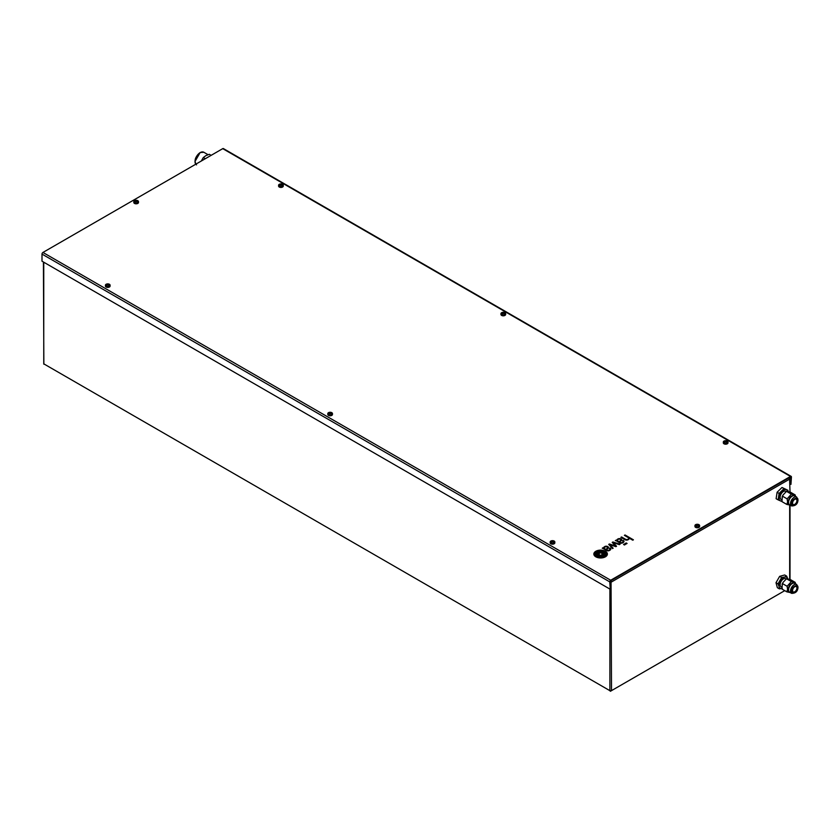 <?xml version="1.0" encoding="UTF-8"?>
<svg xmlns="http://www.w3.org/2000/svg" width="840" height="840" viewBox="0 0 840 840"><rect width="100%" height="100%" fill="white"/><g stroke="black" fill="none" stroke-linecap="round" stroke-linejoin="round"><path stroke-width="1.26" d="M784.76 590.646L610.365 691.288L609.893 690.679L611.51 690.679L611.048 580.534M44.447 364.171L43.754 363.825L43.754 262.206L43.754 362.891M43.418 262.017L43.859 364.214M788.97 477.824L789.674 479.094L611.51 581.962L609.893 581.962M789.558 477.761L790.01 492.041M789.674 478.159L789.674 479.094M619.7 542.819A3.896 2.247 180 0 1 619.49 542.703A3.896 2.247 180 0 1 619.405 542.65L616.319 540.845A3.633 2.09 0 0 0 616.119 540.75A1.365 0.788 0 0 0 615.92 540.666L615.321 540.582L615.783 540.32A1.071 0.619 0 0 1 615.982 540.225L616.476 540.225A1.355 0.777 180 0 1 616.665 540.33L616.833 540.425A3.224 1.859 0 0 1 616.833 540.32A3.224 1.859 0 0 1 616.865 540.057A2.677 1.544 0 0 1 616.98 539.774A2.825 1.628 0 0 1 617.211 539.48A3.518 2.026 0 0 1 617.505 539.238A5.061 2.919 180 0 1 617.841 539.018A3.433 1.984 180 0 1 618.272 538.797A2.131 1.228 180 0 1 618.702 538.661A1.838 1.06 180 0 1 619.385 538.577A2.037 1.176 180 0 1 620.214 538.671A2.677 1.544 180 0 1 620.907 538.923A2.373 1.376 180 0 1 621.359 539.217A2.152 1.25 180 0 1 621.579 539.48A2.047 1.176 180 0 1 621.695 539.868A2.047 1.176 180 0 1 621.653 540.12A2.94 1.701 180 0 1 621.264 540.666A12.621 7.287 180 0 1 620.739 541.107A13.713 7.917 180 0 1 620.434 541.338L619.542 541.989L620.057 542.294A5.208 3.003 0 0 0 620.393 542.472A2.331 1.344 0 0 0 620.792 542.619A1.124 0.651 0 0 0 621.432 542.692A1.176 0.683 180 0 0 621.894 542.609A2.646 1.533 0 0 0 622.419 542.388A3.349 1.932 0 0 0 622.933 542.021A1.596 0.924 0 0 0 623.186 541.527A1.596 0.924 0 0 0 623.186 541.506A1.27 0.735 0 0 0 623.038 541.191A2.772 1.607 0 0 0 622.524 540.782L623.186 540.393A2.615 1.512 180 0 1 623.795 540.876A2.195 1.27 180 0 1 624.005 541.412A2.195 1.27 180 0 1 623.973 541.643A3.129 1.806 180 0 1 623.417 542.388A6.51 3.759 180 0 1 623.018 542.661A2.594 1.491 180 0 1 622.734 542.819A21.651 12.495 180 0 1 622.524 542.924A2.111 1.218 180 0 1 622.293 543.018A8.547 4.935 180 0 1 622.051 543.102A1.774 1.018 180 0 1 621.736 543.175A2.457 1.418 180 0 1 621.359 543.228A1.103 0.64 180 0 1 621.044 543.239A2.635 1.522 180 0 1 620.707 543.197A1.103 0.63 180 0 1 620.466 543.144A9.46 5.46 180 0 1 620.246 543.071A1.428 0.819 180 0 1 620.036 542.986A58.999 34.062 180 0 1 619.7 542.819M603.655 553.801A2.226 1.281 0 0 1 603.456 554.127A12.401 7.161 0 0 1 602.532 555.009A13.492 7.791 0 0 1 602.227 555.24A1777.703 1026.354 180 0 1 601.766 555.597A5.061 2.919 180 0 1 601.429 555.817L601.272 555.87A1.103 0.64 180 0 1 600.894 555.828A6.069 3.507 180 0 1 600.642 555.765A3.108 1.796 180 0 1 600.38 555.692A27.342 15.781 180 0 1 599.938 555.545A8.4 4.851 180 0 1 599.319 555.313A249.228 143.892 180 0 1 598.584 555.009A10.615 6.132 180 0 1 597.723 554.621A2.751 1.596 180 0 1 597.618 554.568L597.587 554.305A1.859 1.071 180 0 1 597.702 554.106A8.326 4.809 180 0 1 598.164 553.613A16.191 9.345 180 0 1 598.7 553.15A19.058 11.004 0 0 1 598.994 552.909A38.829 22.418 0 0 1 599.456 552.562A5.67 3.276 0 0 1 599.792 552.332L599.96 552.29A1.071 0.619 0 0 1 600.337 552.332A5.198 3.003 0 0 1 600.852 552.468A8.694 5.019 0 0 1 601.745 552.783A63.263 36.529 0 0 1 602.637 553.14A11.046 6.374 0 0 1 603.425 553.497A5.124 2.961 0 0 1 603.603 553.591L603.666 553.686M602.227 555.24L602.227 555.188A1777.703 1026.354 180 0 1 601.766 555.545A5.061 2.919 180 0 1 601.429 555.765L601.272 555.807A1.103 0.64 180 0 1 600.894 555.765A6.069 3.507 180 0 1 600.642 555.712A3.108 1.796 180 0 1 600.38 555.629A27.342 15.781 180 0 1 599.938 555.492A8.4 4.851 180 0 1 599.319 555.261A249.228 143.892 180 0 1 598.584 554.957A10.615 6.132 180 0 1 597.723 554.568A2.751 1.596 180 0 1 597.618 554.505L597.566 554.411M597.261 554.967L597.082 554.799A2.026 1.166 180 0 1 597.02 554.568A1.407 0.809 180 0 1 597.02 554.526A1.407 0.809 180 0 1 597.03 554.389A28.623 16.527 180 0 1 597.093 554.2A1.46 0.84 180 0 1 597.114 554.138A6.447 3.728 180 0 1 597.303 553.78A8.411 4.851 180 0 1 597.534 553.466A10.899 6.29 180 0 1 598.122 552.815A12.085 6.983 0 0 1 598.395 552.562A6.174 3.56 0 0 1 598.973 552.143L599.372 551.996A1.502 0.871 0 0 1 599.771 551.975A3.56 2.058 0 0 1 600.611 552.058A7.224 4.169 0 0 1 601.913 552.352A16.149 9.324 0 0 1 602.962 552.688A5.838 3.371 0 0 1 603.414 552.867A8.788 5.072 0 0 1 603.887 553.077L604.202 553.445A2.72 1.575 180 0 1 604.202 553.539A2.72 1.575 180 0 1 604.17 553.801A4.546 2.625 0 0 1 603.845 554.421A39.48 22.796 0 0 1 603.509 554.851A7.854 4.536 0 0 1 603.11 555.282A5.355 3.087 180 0 1 602.826 555.534A46.799 27.017 180 0 1 602.332 555.912A1.04 0.598 180 0 1 602.07 556.049L601.85 556.101A2.195 1.26 180 0 1 601.587 556.122A1.355 0.777 180 0 1 601.283 556.122A6.583 3.801 180 0 1 600.789 556.07A2.783 1.607 180 0 1 600.432 556.017A17.084 9.86 180 0 1 599.687 555.849A5.471 3.16 180 0 1 599.13 555.692A45.171 26.082 180 0 1 598.426 555.471A6.08 3.507 180 0 1 597.681 555.177A7.203 4.158 180 0 1 597.261 554.967M604.884 553.623L604.884 553.675A2.94 1.701 0 0 0 604.884 553.644A2.94 1.701 0 0 1 604.842 553.949A10.647 6.143 0 0 1 604.538 554.704A5.218 3.014 0 0 1 604.202 555.208A11.676 6.741 0 0 1 603.729 555.692A13.492 7.791 180 0 1 603.446 555.944A3.14 1.817 180 0 1 602.942 556.279A1.522 0.882 180 0 1 602.669 556.395A2.079 1.197 180 0 1 602.343 556.479A2.184 1.26 180 0 1 601.986 556.532A3.423 1.974 180 0 1 601.409 556.563A4.284 2.468 180 0 1 600.989 556.553A5.575 3.224 180 0 1 600.558 556.521A6.384 3.685 180 0 1 599.897 556.426A8.348 4.819 180 0 1 599.025 556.259A7.56 4.368 180 0 1 597.618 555.817A14.627 8.442 180 0 1 597.167 555.629A2.047 1.176 180 0 1 596.946 555.513A2.047 1.176 180 0 1 596.683 555.335A1.68 0.977 180 0 1 596.463 555.051A3.329 1.922 180 0 1 596.358 554.736A3.591 2.069 180 0 1 596.348 554.526A3.591 2.069 180 0 1 596.348 554.505L596.348 554.474A3.591 2.069 180 0 1 596.411 554.085A17.598 10.164 180 0 1 596.547 553.697A5.03 2.898 180 0 1 596.841 553.192A55.892 32.267 180 0 1 597.125 552.836A4.578 2.646 180 0 1 597.492 552.447A21.462 12.39 0 0 1 597.775 552.206A4.179 2.415 0 0 1 598.154 551.943A1.859 1.071 0 0 1 598.563 551.754A1.932 1.113 0 0 1 599.424 551.607A5.649 3.255 0 0 1 600.884 551.659A6.583 3.801 0 0 1 602.417 551.953A11.34 6.552 0 0 1 603.582 552.321A4.946 2.856 0 0 1 604.244 552.615A1.103 0.64 0 0 1 604.443 552.741A2.772 1.607 0 0 1 604.863 553.424A2.94 1.701 0 0 1 604.884 553.623A2.94 1.701 0 0 1 604.842 553.896A10.647 6.143 0 0 1 604.538 554.652A5.218 3.014 0 0 1 604.202 555.146A11.676 6.741 0 0 1 603.729 555.639A13.492 7.791 180 0 1 603.446 555.891A3.14 1.817 180 0 1 602.942 556.227A1.522 0.882 180 0 1 602.669 556.343A2.079 1.197 180 0 1 602.343 556.426A2.184 1.26 180 0 1 601.986 556.479A3.423 1.974 180 0 1 601.409 556.51A4.284 2.468 180 0 1 600.989 556.5A5.575 3.224 180 0 1 600.558 556.469A6.384 3.685 180 0 1 599.897 556.374A8.348 4.819 180 0 1 599.025 556.196A7.56 4.368 180 0 1 597.618 555.755A14.627 8.442 180 0 1 597.167 555.576A2.047 1.176 180 0 1 596.946 555.461A2.047 1.176 180 0 1 596.683 555.282A1.68 0.977 180 0 1 596.463 554.999A3.329 1.922 180 0 1 596.358 554.683A3.591 2.069 180 0 1 596.348 554.474M596.704 555.986A2.751 1.586 180 0 1 596.526 555.891A2.751 1.586 180 0 1 596.001 555.471A4.106 2.373 180 0 1 595.591 554.558A6.269 3.612 180 0 1 595.581 554.348A6.269 3.612 180 0 1 595.875 553.245A7.854 4.536 180 0 1 596.851 552.09A5.303 3.066 0 0 1 597.156 551.849A3.234 1.869 0 0 1 598.909 551.229A5.25 3.035 0 0 1 600.359 551.145A6.447 3.728 0 0 1 602.123 551.334A7.843 4.526 0 0 1 603.95 551.859A4.473 2.583 0 0 1 604.842 552.3A2.982 1.722 0 0 1 605.535 553.13A6.248 3.612 0 0 1 605.63 553.78A6.248 3.612 0 0 1 605.535 554.411A6.867 3.959 0 0 1 604.37 556.017A5.859 3.381 180 0 1 604.054 556.248A4.064 2.341 0 0 1 603.55 556.532A2.289 1.323 180 0 1 603.173 556.678A4.127 2.384 180 0 1 602.322 556.878A4.337 2.499 180 0 1 600.621 556.941A11.151 6.437 180 0 1 599.351 556.804A5.733 3.308 180 0 1 597.692 556.395A8.904 5.135 180 0 1 596.704 555.986M605.399 551.282A6.773 3.917 0 0 0 598.017 550.431A6.773 3.917 0 0 0 593.838 554.053A6.773 3.917 0 0 0 595.823 556.815A6.773 3.917 0 0 0 603.204 557.666A6.773 3.917 0 0 0 607.383 554.053A6.773 3.917 0 0 0 605.399 551.282M607.383 554.075A6.773 3.917 0 0 0 605.399 551.334A6.773 3.917 0 0 0 598.038 550.484A6.773 3.917 0 0 0 593.838 554.075M606.49 553.928L606.49 553.98A6.405 3.696 0 0 0 606.49 553.959A6.405 3.696 0 0 1 606.428 554.516A6.909 3.99 0 0 1 605.955 555.492A6.479 3.738 0 0 1 604.978 556.416A7.896 4.557 180 0 1 604.643 556.637A4.326 2.499 180 0 1 603.089 557.246A6.216 3.591 180 0 1 601.178 557.498A6.279 3.623 180 0 1 598.626 557.277A7.466 4.305 180 0 1 596.61 556.637A4.609 2.656 180 0 1 596.179 556.416A4.609 2.656 180 0 1 595.35 555.755A5.534 3.192 180 0 1 594.731 554.348A7.067 4.074 180 0 1 594.731 554.274A7.067 4.074 180 0 1 594.731 554.222A7.067 4.074 180 0 1 595.067 552.982A6.531 3.769 180 0 1 596.243 551.733A5.712 3.297 0 0 1 596.578 551.513A4.872 2.814 0 0 1 599.203 550.715A6.773 3.906 0 0 1 602.038 550.778A6.667 3.843 0 0 1 604.842 551.639A4.767 2.751 0 0 1 606.291 553.004A6.405 3.696 0 0 1 606.49 553.928A6.405 3.696 0 0 1 606.428 554.463A6.909 3.99 0 0 1 605.955 555.429A6.479 3.738 0 0 1 604.978 556.364A7.896 4.557 180 0 1 604.643 556.584A4.326 2.499 180 0 1 603.089 557.193A6.216 3.591 180 0 1 601.178 557.445A6.279 3.623 180 0 1 598.626 557.225A7.466 4.305 180 0 1 596.61 556.574A4.609 2.656 180 0 1 596.179 556.364A4.609 2.656 180 0 1 595.35 555.702A5.534 3.192 180 0 1 594.731 554.295A7.067 4.074 180 0 1 594.731 554.243L594.731 554.348M624.446 544.992L625.317 544.488L624.425 543.963L623.543 544.467L624.446 544.992M626.199 543.974L627.071 543.47L626.178 542.955L625.296 543.459L626.199 543.974M610.701 580.24L790.482 476.438L222.737 148.649L42.945 252.452L610.701 580.24A1.334 0.777 120 0 0 609.756 581.879L610.228 588.714L610.701 580.787L790.482 476.983M604.811 546.546A4.41 2.541 0 0 0 604.296 546.861A3.665 2.111 0 0 0 604.002 547.102A2.825 1.628 180 0 0 603.803 547.355A2.73 1.575 180 0 0 603.676 547.596A2.73 1.575 180 0 0 603.624 547.837A4.736 2.73 180 0 0 603.624 547.953A4.736 2.73 180 0 0 603.624 548.058A3.203 1.848 180 0 0 603.33 547.88L602.742 547.859A1.607 0.924 0 0 0 602.574 547.942L602.259 548.289A1.712 0.987 0 0 1 602.353 548.268L602.795 548.321A2.006 1.155 0 0 1 603.036 548.436L606.291 550.337A5.995 3.465 0 0 0 606.879 550.63A2.1 1.208 0 0 0 607.572 550.83A1.439 0.83 0 0 0 608.401 550.83A2.867 1.649 0 0 0 609.084 550.641A3.833 2.216 0 0 0 609.976 550.19A4.179 2.415 0 0 0 610.649 549.507A2.257 1.302 0 0 0 610.796 549.045A2.257 1.302 0 0 0 610.775 548.846A2.236 1.292 0 0 0 610.586 548.499A2.594 1.502 0 0 0 609.976 548.026L609.315 548.404A4.032 2.331 180 0 1 609.567 548.573A2.205 1.27 180 0 1 609.798 548.772A1.565 0.903 180 0 1 609.966 549.077A1.292 0.745 180 0 1 609.976 549.171A1.292 0.745 180 0 1 609.934 549.371A1.995 1.155 180 0 1 609.557 549.791A4.106 2.373 180 0 1 609 550.116A1.638 0.945 180 0 1 608.401 550.305A1.029 0.598 180 0 1 607.509 550.231A2.289 1.323 180 0 1 607.131 550.063A13.409 7.739 180 0 1 606.848 549.917L606.333 549.612L607.226 548.961A17.787 10.269 180 0 0 607.541 548.73A10.133 5.849 0 0 0 608.013 548.331A3.791 2.184 0 0 0 608.307 547.995A2.373 1.365 0 0 0 608.465 547.638A2.121 1.218 0 0 0 608.486 547.501A2.121 1.218 0 0 0 608.391 547.145A2.037 1.176 0 0 0 608.055 546.767A2.709 1.565 0 0 0 607.467 546.441A2.384 1.376 0 0 0 606.69 546.231A1.911 1.103 0 0 0 605.892 546.221A1.848 1.071 0 0 0 605.273 546.347A2.877 1.659 0 0 0 604.811 546.546L604.811 546.599A4.41 2.541 0 0 0 604.296 546.913A3.665 2.111 0 0 0 604.002 547.155L604.002 547.102M616.55 546.263L613.347 542.703L619.343 544.646L620.088 544.226L612.906 541.978L612.213 542.377L615.395 545.937L609.409 543.995L608.716 544.404L612.528 548.583L613.137 548.236L609.84 544.73L615.877 546.651L616.55 546.263M629.297 538.272A2.562 1.48 0 0 0 629.297 538.251A2.562 1.48 0 0 1 629.265 538.503A11.235 6.489 180 0 1 629.181 538.734A2.121 1.228 180 0 1 629.034 538.997A4.505 2.604 0 0 1 628.404 539.563A2.825 1.638 0 0 1 627.501 539.984A2.173 1.26 0 0 1 626.514 540.11A1.596 0.924 0 0 1 625.905 540.036A3.077 1.774 0 0 1 625.496 539.921A2.341 1.355 180 0 1 625.18 539.784A21.189 12.233 0 0 1 624.855 539.616A4.998 2.888 0 0 1 624.676 539.522L620.918 537.348L621.579 536.97L625.338 539.133A4.147 2.394 180 0 0 625.8 539.353A2.184 1.26 180 0 0 626.273 539.5A1.281 0.745 180 0 0 626.682 539.553A1.439 0.83 180 0 0 627.029 539.532A1.68 0.966 180 0 0 627.354 539.48A1.859 1.071 180 0 0 627.585 539.417A1.722 0.997 180 0 0 627.805 539.322A3.098 1.785 180 0 0 628.016 539.207A2.457 1.418 180 0 0 628.415 538.892A3.224 1.859 180 0 0 628.593 538.682A1.964 1.134 180 0 0 628.698 538.472A2.152 1.239 180 0 0 628.73 538.251L628.73 538.251A1.292 0.745 180 0 0 628.698 538.094A2.667 1.544 180 0 0 628.656 537.978A1.071 0.619 180 0 0 628.582 537.884A2.562 1.48 180 0 0 628.488 537.779A1.365 0.788 180 0 0 628.362 537.674A14.753 8.515 180 0 0 628.236 537.59A2.625 1.512 180 0 0 628.089 537.506L624.383 535.353L625.034 534.975L633.413 539.816L632.751 540.194L629.297 538.199A2.562 1.48 0 0 1 629.297 538.251L629.297 538.199M609.756 588.987L42 261.198L42 254.09A1.334 0.777 -60 0 1 42.945 252.452M222.737 148.649A1.334 0.777 -60 0 1 223.409 148.585L791.154 476.375A1.334 0.777 120 0 0 790.482 476.438M790.954 477.257L790.954 484.365L791.427 476.983A1.334 0.777 120 0 0 791.154 476.375M790.954 484.365L790.01 483.819M608.486 547.523A2.121 1.218 0 0 0 608.391 547.197A2.037 1.176 0 0 0 608.055 546.819A2.709 1.565 0 0 0 607.467 546.494A2.384 1.376 0 0 0 606.69 546.294A1.911 1.103 0 0 0 605.892 546.273A1.848 1.071 0 0 0 605.273 546.399A2.877 1.659 0 0 0 604.811 546.599M609.976 549.202A1.292 0.745 180 0 1 609.976 549.234A1.292 0.745 180 0 1 609.934 549.433A1.995 1.155 180 0 1 609.557 549.843A4.106 2.373 180 0 1 609 550.179A1.638 0.945 180 0 1 608.401 550.357A1.029 0.598 180 0 1 607.509 550.284A2.289 1.323 180 0 1 607.131 550.116A13.409 7.739 180 0 1 606.848 549.969L606.333 549.612M609.357 548.436L609.976 548.026M610.796 549.077A2.257 1.302 0 0 0 610.775 548.898A2.236 1.292 0 0 0 610.586 548.551A2.594 1.502 0 0 0 609.976 548.079M603.624 548.058L603.624 548.111A3.203 1.848 180 0 0 603.33 547.932L602.742 547.922A1.607 0.924 0 0 0 602.574 547.995M603.624 547.985A4.736 2.73 180 0 1 603.624 547.89A2.73 1.575 180 0 1 603.676 547.649A2.73 1.575 180 0 1 603.803 547.407A2.825 1.628 180 0 1 604.002 547.155M604.863 548.825L605.861 549.402L606.753 548.74A9.566 5.523 180 0 0 607.047 548.51A13.934 8.043 180 0 0 607.236 548.341A2.058 1.186 180 0 0 607.383 548.184A4.893 2.825 180 0 0 607.52 547.995A1.428 0.819 180 0 0 607.593 547.796A1.817 1.05 180 0 0 607.603 547.701A1.817 1.05 180 0 1 607.603 547.701L607.603 547.649A1.817 1.05 180 0 0 607.572 547.47A0.977 0.567 180 0 0 607.488 547.312A1.943 1.124 180 0 0 607.247 547.102A1.554 0.903 180 0 0 606.333 546.788A1.344 0.777 180 0 0 605.672 546.819A1.796 1.04 180 0 0 604.811 547.155A3.265 1.89 0 0 0 604.527 547.407A2.699 1.554 0 0 0 604.317 547.691A2.09 1.208 0 0 0 604.233 547.932A1.46 0.84 0 0 0 604.223 548.016A1.46 0.84 0 0 0 604.254 548.205A1.449 0.84 0 0 0 604.412 548.425A2.173 1.25 0 0 0 604.622 548.615A4.736 2.73 0 0 0 604.863 548.772L604.863 548.825A4.736 2.73 0 0 1 604.622 548.667L604.622 548.615M604.223 548.016L604.223 548.069A1.46 0.84 0 0 0 604.223 548.069A1.46 0.84 0 0 0 604.254 548.258A1.449 0.84 0 0 0 604.412 548.478A2.173 1.25 0 0 0 604.622 548.667M605.861 549.402L604.863 548.772M607.603 547.649A1.817 1.05 180 0 1 607.593 547.732A1.428 0.819 180 0 1 607.52 547.942A4.893 2.825 180 0 1 607.383 548.121A2.058 1.186 180 0 1 607.236 548.289A13.934 8.043 180 0 1 607.047 548.447A9.566 5.523 180 0 1 606.753 548.688L606.47 548.919M605.63 553.801A6.248 3.612 0 0 0 605.535 553.182A2.982 1.722 0 0 0 604.842 552.352A4.473 2.583 0 0 0 603.95 551.912A7.843 4.526 0 0 0 602.123 551.397A6.447 3.728 0 0 0 600.359 551.198A5.25 3.035 0 0 0 598.909 551.282A3.234 1.869 0 0 0 597.156 551.901A5.303 3.066 0 0 0 596.851 552.143L596.851 552.09M595.581 554.379A6.269 3.612 180 0 1 595.875 553.308A7.854 4.536 180 0 1 596.851 552.143M604.202 553.571A2.72 1.575 180 0 0 604.202 553.497L603.887 553.14A8.788 5.072 0 0 0 603.414 552.92A5.838 3.371 0 0 0 602.962 552.741A16.149 9.324 0 0 0 601.913 552.405A7.224 4.169 0 0 0 600.611 552.111A3.56 2.058 0 0 0 599.771 552.038A1.502 0.871 0 0 0 599.372 552.058L598.973 552.195A6.174 3.56 0 0 0 598.395 552.625A12.085 6.983 0 0 0 598.122 552.867L598.122 552.815M597.02 554.558A1.407 0.809 180 0 1 597.03 554.452A28.623 16.527 180 0 1 597.093 554.253A1.46 0.84 180 0 1 597.114 554.19A6.447 3.728 180 0 1 597.303 553.844A8.411 4.851 180 0 1 597.534 553.518A10.899 6.29 180 0 1 598.122 552.867M602.227 555.188A13.492 7.791 0 0 0 602.532 554.957A12.401 7.161 0 0 0 603.456 554.064A2.226 1.281 0 0 0 603.655 553.749L603.666 553.718M616.518 546.284L613.347 542.703M613.106 548.258L609.84 544.73M615.395 545.937L608.748 544.436M620.025 544.257L612.245 542.409M620.267 540.834A4.022 2.321 0 0 0 620.634 540.456A2.111 1.218 0 0 0 620.781 540.162A1.502 0.861 0 0 0 620.812 540.015A1.502 0.861 0 0 0 620.76 539.795A1.197 0.693 0 0 0 620.592 539.585A1.943 1.124 0 0 0 620.246 539.353A1.512 0.871 0 0 0 619.532 539.165A1.397 0.809 0 0 0 618.597 539.259A2.1 1.218 0 0 0 618.02 539.532A2.804 1.617 0 0 0 617.736 539.774A2.436 1.407 180 0 0 617.442 540.267A1.544 0.892 180 0 0 617.432 540.393A1.544 0.892 180 0 0 617.463 540.582A1.365 0.788 180 0 0 617.61 540.803A2.415 1.397 180 0 0 617.799 540.96A3.265 1.89 180 0 0 618.072 541.149L619.07 541.716A11.298 6.521 0 0 0 619.532 541.401L619.962 541.065A12.296 7.098 180 0 0 620.267 540.834L620.267 540.887A4.022 2.321 0 0 0 620.634 540.509A2.111 1.218 0 0 0 620.781 540.215A1.502 0.861 0 0 0 620.812 540.067A1.502 0.861 0 0 0 620.812 540.047L620.812 540.015M619.07 541.716L618.072 541.202A3.265 1.89 180 0 1 617.799 541.023A2.415 1.397 180 0 1 617.61 540.855A1.365 0.788 180 0 1 617.463 540.635A1.544 0.892 180 0 1 617.432 540.446A1.544 0.892 180 0 1 617.432 540.414L617.432 540.393M620.267 540.887A12.296 7.098 180 0 1 619.962 541.118L619.532 541.453M623.186 541.59L623.186 541.558A1.596 0.924 0 0 1 623.186 541.59A1.596 0.924 0 0 1 622.933 542.073A3.349 1.932 0 0 1 622.419 542.441A2.646 1.533 0 0 1 621.894 542.672A1.176 0.683 180 0 1 621.432 542.755A1.124 0.651 0 0 1 620.792 542.682A2.331 1.344 0 0 1 620.393 542.525A5.208 3.003 0 0 1 620.057 542.346L619.542 541.989M622.566 540.813L623.186 540.393M623.186 540.456A2.615 1.512 180 0 1 623.795 540.928A2.195 1.27 180 0 1 624.005 541.443M616.833 540.425L616.665 540.383A1.355 0.777 180 0 0 616.476 540.278L615.982 540.278A1.071 0.619 0 0 0 615.783 540.372L615.374 540.614M621.695 539.9A2.047 1.176 180 0 0 621.579 539.532A2.152 1.25 180 0 0 621.359 539.27A2.373 1.376 180 0 0 620.907 538.976A2.677 1.544 180 0 0 620.214 538.724A2.037 1.176 180 0 0 619.385 538.629A1.838 1.06 180 0 0 618.702 538.713A2.131 1.228 180 0 0 618.272 538.85A3.433 1.984 180 0 0 617.841 539.07A5.061 2.919 180 0 0 617.505 539.291A3.518 2.026 0 0 0 617.211 539.532A2.825 1.628 0 0 0 616.98 539.837A2.677 1.544 0 0 0 616.865 540.11A3.224 1.859 0 0 0 616.833 540.351M627.029 543.501L625.349 543.49M625.275 544.509L623.595 544.499M628.73 538.303L628.73 538.303A2.152 1.239 180 0 1 628.698 538.524A1.964 1.134 180 0 1 628.593 538.734A3.224 1.859 180 0 1 628.415 538.954A2.457 1.418 180 0 1 628.016 539.259A3.098 1.785 180 0 1 627.805 539.375A1.722 0.997 180 0 1 627.585 539.469A1.859 1.071 180 0 1 627.354 539.532A1.68 0.966 180 0 1 627.029 539.595A1.439 0.83 180 0 1 626.682 539.606A1.281 0.745 180 0 1 626.273 539.553A2.184 1.26 180 0 1 625.8 539.417A4.147 2.394 180 0 1 625.338 539.186L621.579 537.023L620.97 537.38M625.034 534.975L624.425 535.385M625.034 535.038L633.36 539.837M598.216 554.053L600.621 552.668L603.005 554.043L600.611 555.429L598.216 554.053M598.269 554.075L600.621 552.668M600.621 552.72L602.952 554.075M550.158 542.01L550.158 542.819A2.341 1.355 0 0 0 550.851 543.774A2.341 1.355 0 0 0 553.403 544.068A2.341 1.355 0 0 0 554.841 542.819L554.841 542.01A2.341 1.355 0 0 0 554.159 541.054A2.341 1.355 0 0 0 552.909 540.687A2.341 1.355 0 0 0 552.09 540.687A2.341 1.355 0 0 0 550.851 541.054A2.341 1.355 0 0 0 550.158 542.01A2.341 1.355 0 0 0 550.851 542.966A2.341 1.355 0 0 0 554.159 542.966A2.341 1.355 0 0 0 554.841 542.01M551.807 540.939A3.917 2.489 114.5 0 0 551.597 541.044A3.917 2.489 114.5 0 0 551.387 541.18A3.99 2.541 41.5 0 1 551.817 541.223A4.011 0.598 76.3 0 1 551.922 541.433A4.011 1.082 93.8 0 0 551.817 541.706A3.99 3.024 128.5 0 0 551.387 541.978A3.917 2.016 55.1 0 1 551.807 542.22A3.99 1.428 -65.9 0 1 552.079 541.863A4.011 2.909 -21.9 0 1 552.5 541.769A4.011 2.909 21.9 0 1 552.92 541.863A3.99 1.428 65.9 0 1 553.203 542.22A3.917 2.016 -55.1 0 1 553.413 542.094A3.917 2.016 -55.1 0 1 553.623 541.978A3.99 3.024 -128.5 0 0 553.192 541.706A4.011 1.082 -93.8 0 0 553.077 541.433A4.011 0.598 -76.3 0 1 553.192 541.223A3.99 2.541 -41.5 0 1 553.623 541.18A3.917 2.489 -114.5 0 0 553.203 540.939A3.99 1.911 103.8 0 0 552.92 541.065A4.011 3.392 151.3 0 0 552.5 541.097A4.011 3.392 -151.3 0 0 552.079 541.065A3.99 1.911 -103.8 0 0 551.807 540.939L551.796 541.223M551.996 541.968L551.922 541.433M551.975 541.758L552.079 541.065M552.5 541.769L552.5 541.097M552.836 541.832L552.92 541.065M553.004 541.968L553.077 541.433M694.943 525.62L694.943 526.428A2.341 1.355 0 0 0 695.625 527.384A2.341 1.355 0 0 0 698.177 527.678A2.341 1.355 0 0 0 699.625 526.428L699.625 525.62A2.341 1.355 0 0 0 698.933 524.664A2.341 1.355 0 0 0 697.694 524.297A2.341 1.355 0 0 0 696.875 524.297A2.341 1.355 0 0 0 695.625 524.664A2.341 1.355 0 0 0 694.943 525.62A2.341 1.355 0 0 0 695.625 526.575A2.341 1.355 0 0 0 698.933 526.575A2.341 1.355 0 0 0 699.625 525.62M696.581 524.548A3.917 2.489 114.5 0 0 696.371 524.654A3.917 2.489 114.5 0 0 696.161 524.79A3.99 2.541 41.5 0 1 696.591 524.832A4.011 0.598 76.3 0 1 696.707 525.042A4.011 1.082 93.8 0 0 696.591 525.315A3.99 3.024 128.5 0 0 696.161 525.588A3.917 2.016 55.1 0 1 696.581 525.83A3.99 1.428 -65.9 0 1 696.864 525.472A4.011 2.909 -21.9 0 1 697.284 525.378A4.011 2.909 21.9 0 1 697.704 525.472A3.99 1.428 65.9 0 1 697.977 525.83A3.917 2.016 -55.1 0 1 698.187 525.704A3.917 2.016 -55.1 0 1 698.397 525.588A3.99 3.024 -128.5 0 0 697.966 525.315A4.011 1.082 -93.8 0 0 697.851 525.042A4.011 0.598 -76.3 0 1 697.966 524.832A3.99 2.541 -41.5 0 1 698.397 524.79A3.917 2.489 -114.5 0 0 697.977 524.548A3.99 1.911 103.8 0 0 697.704 524.674A4.011 3.392 151.3 0 0 697.284 524.706A4.011 3.392 -151.3 0 0 696.864 524.674A3.99 1.911 -103.8 0 0 696.581 524.548L696.581 524.832M696.78 525.577L696.707 525.042M696.749 525.368L696.864 524.674M697.284 525.378L697.284 524.706M697.61 525.441L697.704 524.674M697.788 525.577L697.851 525.042M723.324 442.04L723.324 442.848A2.341 1.355 0 0 0 724.006 443.804A2.341 1.355 0 0 0 726.569 444.087A2.341 1.355 0 0 0 728.007 442.848L728.007 442.04A2.341 1.355 0 0 0 727.325 441.084A2.341 1.355 0 0 0 726.075 440.706A2.341 1.355 0 0 0 725.256 440.706A2.341 1.355 0 0 0 724.006 441.084A2.341 1.355 0 0 0 723.324 442.04A2.341 1.355 0 0 0 724.006 442.995A2.341 1.355 0 0 0 727.325 442.995A2.341 1.355 0 0 0 728.007 442.04M724.973 440.958A3.917 2.489 114.5 0 0 724.763 441.074A3.917 2.489 114.5 0 0 724.553 441.2A3.99 2.541 41.5 0 1 724.983 441.242A4.011 0.598 76.3 0 1 725.088 441.452A4.011 1.082 93.8 0 0 724.983 441.735A3.99 3.024 128.5 0 0 724.553 442.008A3.917 2.016 55.1 0 1 724.973 442.25A3.99 1.428 -65.9 0 1 725.246 441.882A4.011 2.909 -21.9 0 1 725.666 441.788A4.011 2.909 21.9 0 1 726.086 441.882A3.99 1.428 65.9 0 1 726.369 442.25A3.917 2.016 -55.1 0 1 726.579 442.113A3.917 2.016 -55.1 0 1 726.779 442.008A3.99 3.024 -128.5 0 0 726.348 441.735A4.011 1.082 -93.8 0 0 726.243 441.452A4.011 0.598 -76.3 0 1 726.348 441.242A3.99 2.541 -41.5 0 1 726.779 441.2A3.917 2.489 -114.5 0 0 726.369 440.958A3.99 1.911 103.8 0 0 726.086 441.094A4.011 3.392 151.3 0 0 725.666 441.126A4.011 3.392 -151.3 0 0 725.246 441.094A3.99 1.911 -103.8 0 0 724.973 440.958L724.962 441.242M725.162 441.987L725.088 441.452M725.13 441.788L725.246 441.094M725.666 441.788L725.666 441.126M725.991 441.861L726.086 441.094M726.17 441.987L726.243 441.452M500.955 313.656L500.955 314.454A2.341 1.355 0 0 0 501.638 315.42A2.341 1.355 0 0 0 504.2 315.704A2.341 1.355 0 0 0 505.638 314.454L505.638 313.656A2.341 1.355 0 0 0 504.956 312.701A2.341 1.355 0 0 0 503.706 312.322A2.341 1.355 0 0 0 502.887 312.322A2.341 1.355 0 0 0 501.638 312.701A2.341 1.355 0 0 0 500.955 313.656A2.341 1.355 0 0 0 501.638 314.612A2.341 1.355 0 0 0 504.956 314.612A2.341 1.355 0 0 0 505.638 313.656M502.604 312.575A3.917 2.489 114.5 0 0 502.394 312.69A3.917 2.489 114.5 0 0 502.183 312.816A3.99 2.541 41.5 0 1 502.614 312.858A4.011 0.598 76.3 0 1 502.719 313.068A4.011 1.082 93.8 0 0 502.614 313.352A3.99 3.024 128.5 0 0 502.183 313.625A3.917 2.016 55.1 0 1 502.604 313.866A3.99 1.428 -65.9 0 1 502.877 313.498A4.011 2.909 -21.9 0 1 503.296 313.404A4.011 2.909 21.9 0 1 503.717 313.498A3.99 1.428 65.9 0 1 503.99 313.866A3.917 2.016 -55.1 0 1 504.21 313.73A3.917 2.016 -55.1 0 1 504.409 313.625A3.99 3.024 -128.5 0 0 503.979 313.352A4.011 1.082 -93.8 0 0 503.874 313.068A4.011 0.598 -76.3 0 1 503.979 312.858A3.99 2.541 -41.5 0 1 504.409 312.816A3.917 2.489 -114.5 0 0 503.99 312.575A3.99 1.911 103.8 0 0 503.717 312.711A4.011 3.392 151.3 0 0 503.296 312.743A4.011 3.392 -151.3 0 0 502.877 312.711A3.99 1.911 -103.8 0 0 502.604 312.575L502.593 312.858M502.793 313.604L502.719 313.068M502.761 313.404L502.877 312.711M503.296 313.404L503.296 312.743M503.622 313.478L503.717 312.711M503.8 313.604L503.874 313.068M278.586 185.273L278.586 186.071A2.341 1.355 0 0 0 279.269 187.036A2.341 1.355 0 0 0 281.82 187.32A2.341 1.355 0 0 0 283.269 186.071L283.269 185.273A2.341 1.355 0 0 0 282.587 184.317A2.341 1.355 0 0 0 281.337 183.939A2.341 1.355 0 0 0 280.518 183.939A2.341 1.355 0 0 0 279.269 184.317A2.341 1.355 0 0 0 278.586 185.273A2.341 1.355 0 0 0 279.269 186.228A2.341 1.355 0 0 0 282.587 186.228A2.341 1.355 0 0 0 283.269 185.273M280.235 184.191A3.917 2.489 114.5 0 0 280.024 184.306A3.917 2.489 114.5 0 0 279.815 184.433A3.99 2.541 41.5 0 1 280.245 184.475A4.011 0.598 76.3 0 1 280.35 184.684A4.011 1.082 93.8 0 0 280.245 184.968A3.99 3.024 128.5 0 0 279.815 185.241A3.917 2.016 55.1 0 1 280.235 185.483A3.99 1.428 -65.9 0 1 280.507 185.115A4.011 2.909 -21.9 0 1 280.928 185.021A4.011 2.909 21.9 0 1 281.348 185.115A3.99 1.428 65.9 0 1 281.62 185.483A3.917 2.016 -55.1 0 1 281.831 185.346A3.917 2.016 -55.1 0 1 282.041 185.241A3.99 3.024 -128.5 0 0 281.61 184.968A4.011 1.082 -93.8 0 0 281.505 184.684A4.011 0.598 -76.3 0 1 281.61 184.475A3.99 2.541 -41.5 0 1 282.041 184.433A3.917 2.489 -114.5 0 0 281.62 184.191A3.99 1.911 103.8 0 0 281.348 184.328A4.011 3.392 151.3 0 0 280.928 184.359A4.011 3.392 -151.3 0 0 280.507 184.328A3.99 1.911 -103.8 0 0 280.235 184.191L280.224 184.475M280.423 185.22L280.35 184.684M280.392 185.021L280.507 184.328M280.928 185.021L280.928 184.359M281.253 185.094L281.348 184.328M281.431 185.22L281.505 184.684M133.812 201.663L133.812 202.461A2.341 1.355 0 0 0 134.495 203.416A2.341 1.355 0 0 0 137.046 203.71A2.341 1.355 0 0 0 138.495 202.461L138.495 201.663A2.341 1.355 0 0 0 137.812 200.708A2.341 1.355 0 0 0 136.563 200.329A2.341 1.355 0 0 0 135.744 200.329A2.341 1.355 0 0 0 134.495 200.708A2.341 1.355 0 0 0 133.812 201.663A2.341 1.355 0 0 0 134.495 202.619A2.341 1.355 0 0 0 137.812 202.619A2.341 1.355 0 0 0 138.495 201.663M135.46 200.582A3.917 2.489 114.5 0 0 135.24 200.697A3.917 2.489 114.5 0 0 135.041 200.823A3.99 2.541 41.5 0 1 135.471 200.865A4.011 0.598 76.3 0 1 135.576 201.075A4.011 1.082 93.8 0 0 135.471 201.359A3.99 3.024 128.5 0 0 135.041 201.632A3.917 2.016 55.1 0 1 135.46 201.873A3.99 1.428 -65.9 0 1 135.734 201.506A4.011 2.909 -21.9 0 1 136.153 201.411A4.011 2.909 21.9 0 1 136.573 201.506A3.99 1.428 65.9 0 1 136.847 201.873A3.917 2.016 -55.1 0 1 137.056 201.737A3.917 2.016 -55.1 0 1 137.267 201.632A3.99 3.024 -128.5 0 0 136.836 201.359A4.011 1.082 -93.8 0 0 136.731 201.075A4.011 0.598 -76.3 0 1 136.836 200.865A3.99 2.541 -41.5 0 1 137.267 200.823A3.917 2.489 -114.5 0 0 136.847 200.582A3.99 1.911 103.8 0 0 136.573 200.718A4.011 3.392 151.3 0 0 136.153 200.75A4.011 3.392 -151.3 0 0 135.734 200.718A3.99 1.911 -103.8 0 0 135.46 200.582L135.45 200.865M135.65 201.611L135.576 201.075M135.618 201.411L135.734 200.718M136.153 201.411L136.153 200.75M136.479 201.484L136.573 200.718M136.657 201.611L136.731 201.075M105.42 285.243L105.42 286.052A2.341 1.355 0 0 0 106.113 287.007A2.341 1.355 0 0 0 108.665 287.301A2.341 1.355 0 0 0 110.103 286.052L110.103 285.243A2.341 1.355 0 0 0 109.421 284.288A2.341 1.355 0 0 0 108.171 283.909A2.341 1.355 0 0 0 107.352 283.909A2.341 1.355 0 0 0 106.113 284.288A2.341 1.355 0 0 0 105.42 285.243A2.341 1.355 0 0 0 106.113 286.199A2.341 1.355 0 0 0 109.421 286.199A2.341 1.355 0 0 0 110.103 285.243M107.069 284.172A3.917 2.489 114.5 0 0 106.859 284.277A3.917 2.489 114.5 0 0 106.648 284.413A3.99 2.541 41.5 0 1 107.079 284.456A4.011 0.598 76.3 0 1 107.184 284.666A4.011 1.082 93.8 0 0 107.079 284.939A3.99 3.024 128.5 0 0 106.648 285.212A3.917 2.016 55.1 0 1 107.069 285.453A3.99 1.428 -65.9 0 1 107.342 285.096A4.011 2.909 -21.9 0 1 107.761 285.002A4.011 2.909 21.9 0 1 108.181 285.096A3.99 1.428 65.9 0 1 108.465 285.453A3.917 2.016 -55.1 0 1 108.675 285.327A3.917 2.016 -55.1 0 1 108.885 285.212A3.99 3.024 -128.5 0 0 108.444 284.939A4.011 1.082 -93.8 0 0 108.339 284.666A4.011 0.598 -76.3 0 1 108.444 284.456A3.99 2.541 -41.5 0 1 108.885 284.413A3.917 2.489 -114.5 0 0 108.465 284.172A3.99 1.911 103.8 0 0 108.181 284.298A4.011 3.392 151.3 0 0 107.761 284.33A4.011 3.392 -151.3 0 0 107.342 284.298A3.99 1.911 -103.8 0 0 107.069 284.172L107.058 284.456M107.258 285.201L107.184 284.666M107.237 284.991L107.342 284.298M107.761 285.002L107.761 284.33M108.098 285.065L108.181 284.298M108.266 285.201L108.339 284.666M327.789 413.627L327.789 414.435A2.341 1.355 0 0 0 328.482 415.391A2.341 1.355 0 0 0 331.034 415.685A2.341 1.355 0 0 0 332.472 414.435L332.472 413.627A2.341 1.355 0 0 0 331.79 412.671A2.341 1.355 0 0 0 330.54 412.304A2.341 1.355 0 0 0 329.721 412.304A2.341 1.355 0 0 0 328.482 412.671A2.341 1.355 0 0 0 327.789 413.627A2.341 1.355 0 0 0 328.482 414.582A2.341 1.355 0 0 0 331.79 414.582A2.341 1.355 0 0 0 332.472 413.627M329.438 412.556A3.917 2.489 114.5 0 0 329.228 412.661A3.917 2.489 114.5 0 0 329.018 412.797A3.99 2.541 41.5 0 1 329.448 412.839A4.011 0.598 76.3 0 1 329.553 413.049A4.011 1.082 93.8 0 0 329.448 413.322A3.99 3.024 128.5 0 0 329.018 413.595A3.917 2.016 55.1 0 1 329.438 413.837A3.99 1.428 -65.9 0 1 329.711 413.48A4.011 2.909 -21.9 0 1 330.131 413.385A4.011 2.909 21.9 0 1 330.55 413.48A3.99 1.428 65.9 0 1 330.834 413.837A3.917 2.016 -55.1 0 1 331.044 413.711A3.917 2.016 -55.1 0 1 331.254 413.595A3.99 3.024 -128.5 0 0 330.824 413.322A4.011 1.082 -93.8 0 0 330.708 413.049A4.011 0.598 -76.3 0 1 330.824 412.839A3.99 2.541 -41.5 0 1 331.254 412.797A3.917 2.489 -114.5 0 0 330.834 412.556A3.99 1.911 103.8 0 0 330.55 412.681A4.011 3.392 151.3 0 0 330.131 412.713A4.011 3.392 -151.3 0 0 329.711 412.681A3.99 1.911 -103.8 0 0 329.438 412.556L329.427 412.839M329.627 413.584L329.553 413.049M329.606 413.375L329.711 412.681M330.131 413.385L330.131 412.713M330.467 413.448L330.55 412.681M330.635 413.584L330.708 413.049M786.23 578.928L785.778 578.676A4.683 2.709 120 0 0 781.767 580.388A4.683 2.709 120 0 0 780.245 585.585A4.683 2.709 120 0 0 781.095 586.782L781.914 587.255M787.773 578.855A6.353 3.675 -60 0 1 787.804 578.96L786.681 576.125L784.571 577.049A6.353 3.675 -60 0 1 787.773 578.855M780.234 580.933A6.353 3.675 -60 0 1 784.571 577.049L781.662 577.51L778.008 583.884L779.1 586.603A6.353 3.675 -60 0 1 780.234 580.933M781.883 588.494A6.353 3.675 -60 0 1 779.1 586.603L779.394 588.872L782.303 588.409M778.008 583.884L776.002 582.719L777.378 587.706L779.394 588.872M786.681 576.125L784.665 574.97L779.646 576.356L781.662 577.51M776.002 582.719L779.646 576.356M785.936 491.369A4.683 2.709 120 0 0 785.778 491.264A4.683 2.709 120 0 0 785.61 491.18A4.683 2.709 120 0 0 781.011 494.109A4.683 2.709 120 0 0 781.095 499.37A4.683 2.709 120 0 0 781.263 499.454M781.883 501.081A6.353 3.675 -60 0 1 780.486 500.934A6.353 3.675 -60 0 1 779.026 496.881A6.353 3.675 -60 0 1 781.966 491.264A6.353 3.675 -60 0 1 786.376 489.699A6.353 3.675 -60 0 1 787.804 491.547M787.994 491.589L787.941 490.298L784.014 488.628L779.111 493.427L778.134 499.874L782.05 501.532M779.111 493.427L777.105 492.261L782.009 487.473L784.014 488.628M782.009 487.473L787.941 490.298M778.134 499.874L776.118 498.708L777.105 492.261M796.572 499.433A3.077 1.774 -60 0 1 796.919 500.588A3.077 1.774 -60 0 1 794.745 504.357A3.077 1.774 -60 0 1 792.918 504.263A3.077 1.774 -60 0 1 793.569 500.409A3.077 1.774 -60 0 1 796.572 499.433M796.635 586.919A3.077 1.774 -60 0 1 796.919 588A3.077 1.774 -60 0 1 794.745 591.77A3.077 1.774 -60 0 1 792.855 591.591A3.077 1.774 -60 0 1 793.663 587.696A3.077 1.774 -60 0 1 796.635 586.919M201.306 161.028L203.301 157.553L205.842 155.652L209.307 154.297L211.134 155.347M203.301 157.553L205.306 158.708M786.807 591.832L787.595 589.418L787.143 586.288L782.324 583.506L781.977 589.05L786.807 591.832L790.639 592.63M792.404 590.404A3.318 1.911 -60 0 1 794.745 586.551A3.318 1.911 -60 0 1 797.087 588.105A3.318 1.911 -60 0 1 794.661 592.011A3.318 1.911 -60 0 1 792.393 590.615A3.318 1.911 -60 0 1 792.404 590.404M787.143 586.288L791.332 581.543L786.502 578.76L783.079 582.351L782.072 584.64M791.332 581.543L795.165 582.341L790.346 579.558L786.502 578.76M795.165 582.341L795.512 583.79M786.807 504.42L787.595 502.005L787.143 498.876L782.324 496.094L781.977 501.638L786.807 504.42L790.639 505.218M792.404 502.992A3.318 1.911 -60 0 1 794.745 499.139A3.318 1.911 -60 0 1 797.087 500.693A3.318 1.911 -60 0 1 794.661 504.599A3.318 1.911 -60 0 1 792.393 503.202A3.318 1.911 -60 0 1 792.404 502.992M787.143 498.876L791.332 494.13L786.502 491.348L783.079 494.939L782.072 497.228M791.332 494.13L795.165 494.928L790.346 492.146L786.502 491.348M795.165 494.928L795.512 496.377M789.674 579.359L789.674 505.239L789.674 579.359M609.893 588.903L609.893 690.679L43.754 363.825M42 254.09L609.756 581.879M200.078 152.68L195.017 161.438M196.529 164.892C193.788 160.997 195.017 156.87 200.193 152.513L203.826 152.261A7.298 4.21 120 0 0 200.329 152.534A7.298 4.21 120 0 0 195.72 158.151A7.298 4.21 120 0 0 195.773 164.22M789.989 592.421A5.282 3.056 -60 0 1 788.162 589.449A5.282 3.056 -60 0 1 791.038 583.905A5.282 3.056 -60 0 1 795.113 583.558M796.698 584.472L794.735 583.338A5.114 2.951 120 0 0 790.913 584.587A5.114 2.951 120 0 0 788.571 589.554A5.114 2.951 120 0 0 789.621 592.211L791.585 593.345A5.114 2.951 -60 0 1 790.534 590.688A5.114 2.951 -60 0 1 792.876 585.722A5.114 2.951 -60 0 1 796.698 584.472L798 587.486C797.675 591.423 795.543 593.376 791.585 593.345M791.731 590.74C790.933 586.981 799.082 582.971 797.748 587.779C798.557 591.528 790.398 595.539 791.731 590.74M789.989 505.008A5.282 3.056 -60 0 1 788.162 502.036A5.282 3.056 -60 0 1 791.038 496.493A5.282 3.056 -60 0 1 795.113 496.146M796.698 497.06L794.735 495.936A5.114 2.951 120 0 0 790.913 497.175A5.114 2.951 120 0 0 788.571 502.142A5.114 2.951 120 0 0 789.621 504.798L791.585 505.932A5.114 2.951 -60 0 1 790.534 503.276A5.114 2.951 -60 0 1 792.876 498.309A5.114 2.951 -60 0 1 796.698 497.06L798 500.073C797.675 504.011 795.543 505.964 791.585 505.932M791.731 503.328C790.933 499.569 799.082 495.558 797.748 500.367C798.557 504.116 790.398 508.127 791.731 503.328M790.01 579.453L790.01 505.281M552.909 540.687A4.011 4.011 0 0 0 552.09 540.687M697.694 524.297A4.011 4.011 0 0 0 696.875 524.297M726.075 440.706A4.011 4.011 0 0 0 725.256 440.706M503.706 312.322A4.011 4.011 0 0 0 502.887 312.322M281.337 183.939A4.011 4.011 0 0 0 280.518 183.939M136.563 200.329A4.011 4.011 0 0 0 135.744 200.329M108.171 283.909A4.011 4.011 0 0 0 107.352 283.909M330.54 412.304A4.011 4.011 0 0 0 329.721 412.304M781.914 499.842L781.095 499.37M203.826 152.261L208.047 154.697"/></g></svg>
